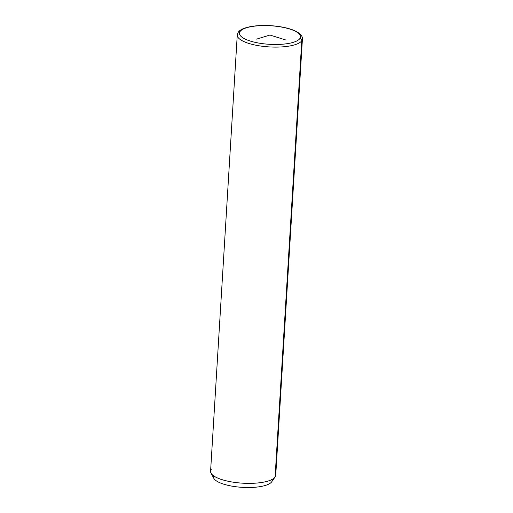 <?xml version="1.0" encoding="UTF-8"?>
<svg xmlns="http://www.w3.org/2000/svg" width="513" height="513" viewBox="0 0 513 513"><rect width="100%" height="100%" fill="white"/><g stroke="black" fill="none" stroke-linecap="round" stroke-linejoin="round"><path stroke-width="0.77" d="M211.234 469.51A32.64 9.92 3.5 0 0 211.029 473.133A32.64 9.92 3.5 0 0 242.553 483.175A32.64 9.92 3.5 0 0 275.064 477.052A32.64 9.92 3.5 0 0 275.083 477.026L275.083 477.026A32.64 9.92 3.5 0 0 275.308 473.435M275.045 477.077L271.73 481.79A29.53 8.977 -176.5 0 1 271.717 481.81A29.53 8.977 -176.5 0 1 242.296 487.35A29.53 8.977 -176.5 0 1 213.774 478.27L211.029 473.133M213.543 475.769A29.53 8.977 3.5 0 0 238.276 487.017A29.53 8.977 3.5 0 0 271.73 481.79L275.064 477.052M237.917 33.249A32.64 9.92 3.5 0 0 237.262 35.012A32.64 9.92 3.5 0 0 266.273 46.689A32.64 9.92 3.5 0 0 301.766 40.764L275.083 477.026A32.64 9.92 -176.5 0 1 239.59 482.951A32.64 9.92 -176.5 0 1 210.58 471.274L237.262 35.012L238.237 32.306A2.071 1.943 -145.3 0 0 237.917 33.249M238.237 32.306C241.187 27.42 255.23 24.701 270.338 25.65C277.424 26.086 283.792 27.131 289.435 28.792C293.449 29.978 296.61 31.408 298.919 33.076C301.541 35.217 302.708 37.193 302.42 39.001L275.738 475.262A32.64 9.92 -176.5 0 1 275.083 477.026L301.766 40.764A32.64 9.92 3.5 0 0 302.42 39.001A32.64 9.92 -176.5 0 1 301.766 40.764A2.071 1.943 -145.3 0 0 299.861 38.552A30.568 9.292 -176.5 0 1 263.868 43.817A30.568 9.292 -176.5 0 1 240.065 31.517A30.568 9.292 -176.5 0 1 276.052 26.253A30.568 9.292 -176.5 0 1 299.861 38.552A30.568 9.292 3.5 0 0 276.052 26.253A30.568 9.292 3.5 0 0 240.065 31.517A2.071 1.943 -145.3 0 0 238.237 32.306A2.071 1.943 34.7 0 1 240.065 31.517A30.568 9.292 3.5 0 0 263.868 43.817A30.568 9.292 3.5 0 0 299.861 38.552A2.071 1.943 34.7 0 1 301.766 40.764A32.64 9.92 -176.5 0 1 266.273 46.689A32.64 9.92 -176.5 0 1 237.262 35.012M256.622 39.116L269.96 35.038L285.773 39.982"/></g></svg>
